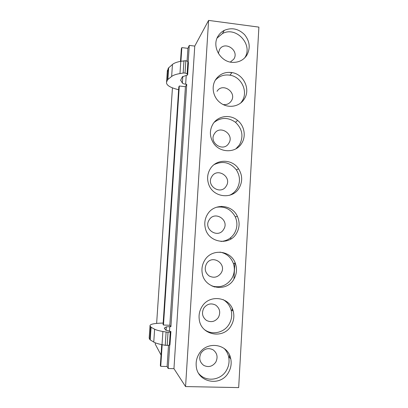 <?xml version="1.0" encoding="UTF-8"?>
<svg xmlns="http://www.w3.org/2000/svg" width="408" height="408" viewBox="0 0 408 408"><rect width="100%" height="100%" fill="white"/><g stroke="black" fill="none" stroke-linecap="round" stroke-linejoin="round"><path stroke-width="0.61" d="M231.525 194.249L231.504 194.596M225.303 300.681L225.282 301.084M185.564 386.57L208.59 20.4L258.891 27.122L238.675 387.6L185.564 386.57L173.956 368.669L168.193 368.526L167.122 366.506L160.732 366.343L160.344 365.532L161.731 344.607M161.043 355.036L155.244 344.112L155.331 342.837M231.912 72.695L229.112 72.364M214.664 287.018L212.833 286.273M221.758 206.351L219.835 206.892M224.16 348.463C226.404 350.788 227.899 353.568 228.643 356.801C229.617 361.534 228.893 366.037 226.466 370.316C220.912 380.46 205.964 382.352 198.839 373.646M198.864 354.195C206.397 340.4 228.103 343.628 230.734 358.698C231.729 363.508 230.994 368.087 228.526 372.438C220.82 387.151 197.222 382.617 196.228 365.986C195.835 361.794 196.717 357.862 198.864 354.195M223.064 299.579C227.072 301.935 229.745 305.398 231.081 309.968C232.346 314.93 231.698 319.653 229.133 324.151C224.242 332.821 212.022 335.534 204.352 329.516M201.761 307.03C209.049 293.867 229.939 296.723 233.197 311.095C234.488 316.134 233.83 320.938 231.224 325.507C223.691 339.706 200.67 335.33 199.216 319.189C198.681 314.854 199.532 310.799 201.761 307.03M219.973 252.103C226.44 253.363 230.892 257.116 233.335 263.369C235.054 268.642 234.529 273.692 231.769 278.521C226.797 285.687 220.162 288.17 211.859 285.977M204.622 260.431C211.599 248.023 231.412 250.282 235.482 263.736C237.226 269.096 236.696 274.227 233.891 279.133C226.573 292.74 204.291 288.706 202.215 273.166C201.47 268.617 202.271 264.374 204.622 260.431M216.266 207.295C224.721 206.004 231.05 209.171 235.248 216.796C237.721 222.508 237.431 228.052 234.376 233.427C231.209 238.318 226.746 240.99 220.988 241.449M207.453 214.389C214.011 202.929 232.305 204.291 237.41 216.419C239.924 222.217 239.629 227.853 236.528 233.315C229.495 246.192 208.243 242.77 205.3 228.062C204.194 223.181 204.913 218.627 207.453 214.389M214.19 164.562C222.834 160.584 230.229 162.369 236.375 169.906C240.281 176.185 240.47 182.504 236.951 188.858C235.11 191.78 232.616 193.933 229.469 195.31M210.248 168.892C216.199 158.732 232.167 158.773 238.542 168.785C242.51 175.16 242.704 181.575 239.129 188.032C232.514 199.925 212.864 197.574 208.651 184.176C206.861 178.77 207.391 173.675 210.248 168.892M214.124 122.4C221.059 117.178 228.174 117.147 235.472 122.298C242.418 128.964 243.76 136.466 239.496 144.804L235.957 148.782M213.012 123.935C217.994 115.719 230.173 114.046 237.619 120.421C244.412 125.776 246.289 136.236 241.704 143.285C235.773 153.653 218.943 153.117 212.915 142.178C209.534 135.946 209.564 129.861 213.012 123.935M215.312 80.208C219.254 76.01 224.135 74.338 229.959 75.189C241.567 76.816 248.492 91.82 242.01 101.25L240.812 102.898M215.74 79.509C219.703 73.96 225.124 71.65 232.004 72.578C243.79 74.241 250.823 89.485 244.244 99.057C239.552 106.876 227.945 108.763 220.376 102.816C213.093 97.553 210.926 86.608 215.74 79.509M217.143 38.01L222.391 33.614C236.186 25.786 253.597 44.9 244.673 57.921M218.438 35.598C219.943 33.334 221.901 31.584 224.313 30.35C231.775 27.275 238.542 28.723 244.621 34.7C249.88 41.397 250.594 48.277 246.758 55.34C243.566 60.007 239.057 62.353 233.238 62.378C220.366 62.608 211.058 45.813 218.438 35.598M215.801 362.125C218.117 357.143 217.209 353.032 213.073 349.804C208.34 347.55 204.326 348.626 201.032 353.032C198.681 358.04 199.594 362.161 203.765 365.41C208.529 367.639 212.542 366.547 215.801 362.125M218.448 317.363C220.754 312.462 219.846 308.387 215.735 305.128C211.033 302.833 207.045 303.843 203.776 308.157C201.445 313.079 202.348 317.169 206.494 320.438C211.227 322.718 215.215 321.688 218.448 317.363M221.07 273.105C227.276 263.716 212.073 253.944 206.489 263.792C204.173 268.627 205.076 272.692 209.192 275.986C213.899 278.302 217.857 277.343 221.07 273.105M223.661 229.352C229.826 220.147 214.715 210.268 209.171 219.938C202.929 229.204 218.204 239.068 223.661 229.352M226.221 186.094C232.341 177.067 217.331 167.086 211.823 176.577C205.627 185.66 220.799 195.631 226.221 186.094M228.755 143.32C234.835 134.472 219.912 124.384 214.445 133.702C208.289 142.611 223.37 152.684 228.755 143.32M223.186 104.555C226.624 104.968 229.316 103.79 231.26 101.021C237.298 92.346 222.467 82.161 217.041 91.31M230.362 62.052L233.733 59.191C239.731 50.689 224.997 40.407 219.601 49.388L218.326 53.392M223.125 241.454L223.14 241.199M208.59 20.4L194.764 46.084L173.956 368.669M194.764 46.084L189.276 45.4L188.19 62.016M179.296 86.017L163.47 325.023L163.067 324.482L178.806 86.975L179.296 86.017L185.421 86.7L186.736 84.323L185.65 84.196C183.916 83.977 182.83 83.594 182.381 83.059L180.678 80.187L182.381 76.781L187.629 74.965L187.114 73.792L187.915 61.521L185.844 60.71L180.79 61.307C176.863 62.031 174.083 63.077 172.451 64.449L168.29 68.182L167.27 71.788M186.736 84.323L170.927 326.619L166.331 326.849L164.291 328.16L165.694 330.082L170.901 331.531L170.253 332.092L168.04 332.285L162.894 331.51C158.926 330.786 156.167 330.016 154.627 329.2L151.067 327.282L150.011 325.773C149.838 324.192 154.219 323.284 163.159 323.06M169.728 345.015L168.193 368.526M189.276 45.4L187.925 48.358L187.099 60.991M185.421 86.7L169.815 325.268L170.927 326.619M168.494 345.474L167.122 366.506M187.925 48.358L181.841 47.603L180.933 61.282M163.47 325.023L169.815 325.268M162.17 344.694L160.732 366.343M181.841 47.603L181.336 48.792L180.504 61.358M234.901 262.283L233.937 279.062M232.249 308.453L232.126 310.524M229.561 355.179L229.429 357.51M233.437 192.887L233.396 193.647M230.841 237.553L230.75 239.073M227.093 301.895L227.047 302.721M172.441 87.868L156.636 323.406M178.622 89.714C170.105 87.659 166.087 85.139 166.566 82.156L167.397 70.446M168.29 68.182L167.489 79.932L166.607 82.049M167.489 79.932L167.867 79.473L168.667 67.687M172.451 64.449L171.641 76.464L167.867 79.473M171.641 76.464C173.273 75.189 176.052 74.22 179.979 73.562L180.79 61.307M183.967 60.741L183.156 73.042L179.979 73.562M183.156 73.042L185.038 73.027L187.114 73.792M187.649 74.725L188.425 62.776L187.915 61.521M149.221 337.477L150.047 325.829M150.731 327.007L149.879 339.584L149.201 338.237M149.879 339.584L150.21 339.9L151.067 327.282M154.627 329.2L153.76 342.077L150.21 339.9M153.76 342.077C155.295 343.006 158.049 343.868 162.022 344.663L162.894 331.51M166.107 332.092L165.24 345.301L162.022 344.663M165.24 345.301L169.391 345.26L170.253 332.092M170.809 331.735L169.958 344.842L169.391 345.26M169.958 344.842L170.891 331.658M186.206 75.704L185.65 84.196M169.799 326.579L169.509 331.01M185.038 73.027L185.844 60.71M188.379 62.353L187.583 74.572M180.739 80.565L180.78 79.983M182.82 76.403L182.381 83.059M167.173 345.505L168.04 332.285M164.373 328.272L164.393 327.971M166.331 326.849L166.102 330.322M230.734 358.698L228.643 356.801M233.197 311.095L231.081 309.968M235.482 263.736L233.335 263.369M237.41 216.419L235.248 216.796M238.542 168.785L236.375 169.906M237.619 120.421L235.472 122.298M232.004 72.578L229.959 75.189M224.313 30.35L222.391 33.614M166.566 82.156L167.356 70.558M149.17 338.171L150.011 325.773"/></g></svg>
